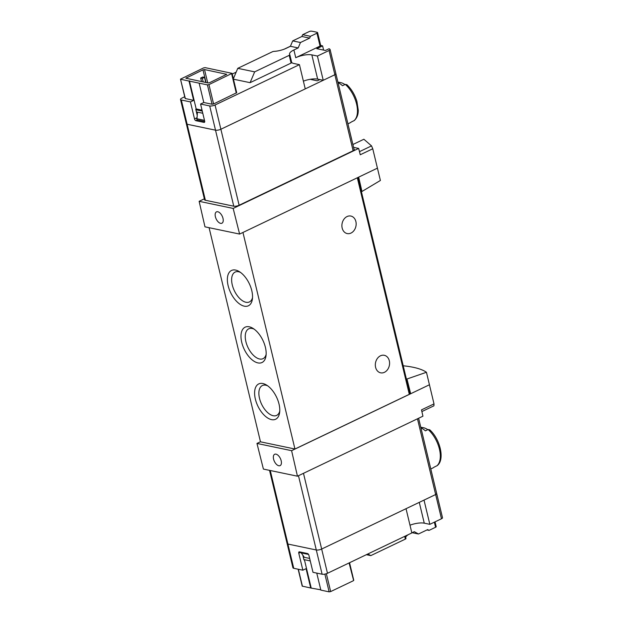 <?xml version="1.0" encoding="UTF-8"?>
<svg xmlns="http://www.w3.org/2000/svg" width="623" height="623" viewBox="0 0 623 623"><rect width="100%" height="100%" fill="white"/><g stroke="black" fill="none" stroke-linecap="round" stroke-linejoin="round"><path stroke-width="0.93" d="M406.43 379.189L426.451 372.274C421.857 369.073 414.108 366.908 403.206 365.779M426.451 372.274L434.005 403.891L421.498 409.872L422.939 416.187L297.451 476.198L263.404 469.08L256.972 443.436L291.603 450.678L297.451 476.198M433.927 405.814L421.888 411.577L433.927 405.814L434.005 403.891M377.499 168.124L358.669 177.134L361.955 191.487L380.396 180.468L372.756 148.78L371.526 145.891L363.887 139.248L353.257 144.334A83.91 44.381 64.4 0 0 352.813 144.17M351.777 139.864L350.998 136.616M436.521 493.315A2.796 0.888 166.5 0 1 436.684 493.525A2.796 0.888 166.5 0 1 435.656 494.53L321.663 549.042A3.917 1.246 166.5 0 1 316.297 549.984L287.919 544.05A3.917 1.246 166.5 0 1 287.11 543.529L269.541 470.357M347.93 123.845L349.892 122.902A22.654 11.985 -115.6 0 0 351.24 122.038L354.355 120.488C358.147 116.727 358.202 112.662 358.264 110.24L356.909 101.37C354.822 94.626 351.473 89.058 346.863 84.666M346.847 84.681L345.29 84.393L342.518 85.717A22.654 11.985 -115.6 0 0 338.032 82.618M344.955 84.549A19.04 10.069 -115.6 0 0 340.516 82.579L337.907 82.096M430.789 468.971L432.751 468.029A22.654 11.985 -115.6 0 0 434.099 467.164L437.214 465.615C445.126 459.735 440.118 438.958 429.722 429.792L428.141 429.52L425.377 430.843A22.654 11.985 -115.6 0 0 420.891 427.744M427.814 429.675A19.04 10.069 -115.6 0 0 423.375 427.705L420.766 427.222M202.786 113.261L196.416 111.93M335.735 73.506A2.796 0.888 166.5 0 1 335.898 73.724L354.152 149.738A2.796 0.888 166.5 0 1 353.116 150.75L239.123 205.255A3.917 1.246 166.5 0 1 233.765 206.197L205.38 200.263A3.917 1.246 166.5 0 1 204.57 199.749L186.324 123.728A3.917 1.246 -13.5 0 0 187.134 124.25A3.917 1.246 166.5 0 1 186.324 123.728L180.506 99.485A3.917 1.246 -13.5 0 0 181.309 100.007L190.436 101.915L193.644 100.381L185.14 98.496L180.491 79.16L185.366 98.652M353.576 147.355L358.661 148.422L233.166 208.425L239.606 234.069L204.975 226.834L199.126 201.315L233.166 208.425M204.352 198.815L199.126 201.315M358.661 148.422L360.25 154.761L372.756 148.78M358.669 177.134L239.606 234.069M429.504 384.734L291.603 450.678M407.053 379.314L410.666 393.744L409.879 393.572M260.476 441.762L256.972 443.436M357.991 177.454L409.918 393.736A1.674 0.53 166.5 0 1 409.303 394.336L294.944 449.019L260.484 441.816L209.079 227.691M347.042 216.555A8.948 7.04 -78.2 0 1 350.858 216.049A8.948 7.04 -78.2 0 1 355.92 226.25A8.948 7.04 -78.2 0 1 347.19 233.57A8.948 7.04 -78.2 0 1 341.895 225.76A8.948 7.04 -78.2 0 1 347.042 216.555M380.474 355.803A8.948 7.04 -78.2 0 1 384.282 355.297A8.948 7.04 -78.2 0 1 389.352 365.499A8.948 7.04 -78.2 0 1 380.622 372.819A8.948 7.04 -78.2 0 1 375.319 365.008A8.948 7.04 -78.2 0 1 380.474 355.803M294.944 449.019L242.954 232.465M228.127 285.646A19.578 10.357 -115.6 0 0 241.14 304.951A19.578 10.357 -115.6 0 0 252.377 299.149A19.578 10.357 -115.6 0 0 239.17 271.527A19.578 10.357 -115.6 0 0 228.127 285.646M241.747 342.377A19.578 10.357 -115.6 0 0 254.76 361.683A19.578 10.357 -115.6 0 0 265.998 355.881A19.578 10.357 -115.6 0 0 252.79 328.251A19.578 10.357 -115.6 0 0 241.747 342.377M255.368 399.109A19.578 10.357 -115.6 0 0 268.373 418.407A19.578 10.357 -115.6 0 0 279.618 412.613A19.578 10.357 -115.6 0 0 266.41 384.983A19.578 10.357 -115.6 0 0 255.368 399.109M267.688 385.832A16.548 8.753 -115.6 0 0 262.369 385.544A16.548 8.753 -115.6 0 0 259.518 398.385A16.548 8.753 -115.6 0 0 276.651 415.401A16.548 8.753 -115.6 0 0 279.758 411.087M254.067 329.1A16.548 8.753 -115.6 0 0 248.748 328.812A16.548 8.753 -115.6 0 0 245.898 341.653A16.548 8.753 -115.6 0 0 263.031 358.669A16.548 8.753 -115.6 0 0 266.146 354.355M240.447 272.368A16.548 8.753 -115.6 0 0 235.128 272.08A16.548 8.753 -115.6 0 0 232.278 284.921A16.548 8.753 -115.6 0 0 249.41 301.945A16.548 8.753 -115.6 0 0 252.525 297.63M273.583 459.159A6.292 3.325 -115.6 0 0 280.085 465.63A6.292 3.325 -115.6 0 0 281.183 460.747A6.292 3.325 -115.6 0 0 274.657 454.276A6.292 3.325 -115.6 0 0 273.583 459.159M303.3 557.11L309.662 558.442M300.675 552.103L304.312 557.32M308.549 554.423L300.839 552.811M215.394 216.765A6.292 3.325 -115.6 0 0 221.897 223.236A6.292 3.325 -115.6 0 0 222.193 216.119A6.292 3.325 -115.6 0 0 216.461 211.882A6.292 3.325 -115.6 0 0 215.394 216.765M361.955 191.487L361.332 191.354M354.105 149.536A83.91 44.381 64.4 0 1 355.141 150.104M233.461 79.191L250.096 82.672L254.667 71.863L289.212 55.346A1.674 0.53 -13.5 0 0 289.835 54.738A1.674 0.53 -13.5 0 0 289.796 54.668A11.744 3.73 -13.5 0 1 289.57 54.193A11.744 3.73 -13.5 0 1 293.892 49.972L295.754 57.705A11.744 3.73 -13.5 0 1 311.843 54.886L317.66 79.129L323.236 80.289L334.87 74.729A2.796 0.888 -13.5 0 0 335.898 73.724A2.796 0.888 166.5 0 1 334.87 74.729L220.877 129.241A3.917 1.246 166.5 0 1 215.511 130.176L187.134 124.25L215.511 130.176A3.917 1.246 -13.5 0 0 220.877 129.241L305.247 88.894L299.429 64.652L293.854 63.491A11.744 3.73 -13.5 0 1 291.681 62.44A1.674 0.53 -13.5 0 0 291.657 62.409L289.835 54.816M195.902 109.765L202.265 111.089M198.13 109.352L198.355 110.279M319.856 79.588L317.286 80.811L310.869 79.471L311.671 79.09M197.436 112.14L196.899 119.873L204.718 121.508M204.484 120.34L196.619 118.697M204.508 77.353L202.366 78.381L200.676 78.031L202.818 77.003L204.508 77.353L205.738 82.477M202.366 78.381L203.223 81.948M200.676 78.031L201.533 81.597M320.775 589.81L310.713 588.003L306.072 568.659L302.856 570.201L293.737 568.293A3.917 1.246 166.5 0 1 292.927 567.771L287.11 543.529A3.917 1.246 166.5 0 0 287.919 544.05L270.265 470.513M327.48 573.285L321.663 549.042L406.032 508.695L411.85 532.938L327.48 573.285A3.917 1.246 166.5 0 1 322.114 574.219L312.995 572.319L308.907 555.295A1.674 0.888 64.4 0 0 307.521 553.535L299.414 551.846A1.674 0.888 64.4 0 0 299.063 551.877A1.674 0.888 64.4 0 0 298.775 553.177L302.856 570.201M316.764 573.105L320.853 590.121L329.131 591.85L324.871 574.118M298.144 569.212L302.21 586.126L310.713 588.003M353.537 580.177L349.09 562.951M329.131 591.85L330.657 591.585L353.358 580.729M303.479 473.316L321.663 549.042A3.917 1.246 166.5 0 1 316.297 549.984L287.919 544.05L293.737 568.293M311.142 587.793L304.398 559.688L303.969 559.89L302.91 555.506M304.398 559.688L310.254 560.918M429.839 524.332L441.473 518.772A2.796 0.888 166.5 0 0 442.509 517.768L436.684 493.525A2.796 0.888 166.5 0 1 435.656 494.53L424.022 500.098L429.839 524.332L424.263 523.172L419.271 502.364M409.996 525.205A11.744 3.73 166.5 0 1 424.263 523.172M405.363 536.037L405.939 538.428A1.674 0.53 166.5 0 1 405.97 538.49A1.674 0.53 166.5 0 1 405.355 539.097L370.802 555.615L367.874 553.972M435.041 521.848L436.201 526.653A1.674 0.53 166.5 0 1 435.578 527.26L429.045 530.383L427.666 529.605L418.461 534.004L414.318 531.676L411.834 532.86M405.705 537.384A11.744 3.73 166.5 0 1 408.501 534.542M429.045 530.383L426.957 529.947M370.802 555.615L366.363 554.688M418.461 534.004L412.185 532.696M299.429 64.652L215.052 104.999A3.917 1.246 -13.5 0 1 209.694 105.941L200.567 104.033L203.783 102.499L212.061 104.228L213.596 103.955L236.701 92.702L232.06 73.358L205.138 67.634L203.604 67.899L180.491 79.16M250.096 82.672L291.073 63.079A1.674 0.53 -13.5 0 0 291.689 62.471L289.835 54.738M236.156 72.159L232.223 74.036M184.72 96.752L181.947 98.084A3.917 1.246 -13.5 0 0 180.506 99.485M202.973 69.831L204.508 69.566L226.694 74.301L209.585 82.688L208.051 82.96L185.856 78.218L202.973 69.831L206.026 82.54M232.06 73.358L208.946 84.619L207.42 84.884L180.725 79.308M200.567 104.033L204.656 121.049A1.674 0.888 64.4 0 1 204.367 122.357A1.674 0.888 64.4 0 1 204.017 122.388L195.902 120.691A1.674 0.888 64.4 0 1 194.524 118.931L190.436 101.915M189.003 81.037L193.644 100.381M203.783 102.499L199.142 83.155M197.102 114.788L195.754 109.15L196.183 108.939L189.431 80.834M202.039 110.17L196.183 108.939M293.892 49.972L298.176 47.924L300.465 42.52L309.67 38.112L310.433 36.313L316.967 33.19A1.674 0.53 -13.5 0 0 317.582 32.583A1.674 0.53 -13.5 0 0 317.294 32.373A83.91 26.664 -13.5 0 0 311.43 31.15A1.674 0.53 -13.5 0 0 309.195 31.563L302.661 34.686L301.898 36.492L292.693 40.892L290.411 46.297L286.128 48.345A11.744 3.73 -13.5 0 1 274.05 51.374A1.674 0.53 -13.5 0 0 272.321 51.81L237.768 68.335L233.36 78.771M323.236 80.289L317.419 56.054L329.053 50.486A2.796 0.888 -13.5 0 0 330.081 49.482A2.796 0.888 -13.5 0 0 329.917 49.264A83.91 26.664 -13.5 0 0 329.076 48.734L325.416 50.486L316.803 48.68L322.605 45.907A83.91 26.664 -13.5 0 0 320.643 45.339M322.605 45.907L323.61 50.105M317.66 79.129A11.744 3.73 -13.5 0 0 303.393 81.161M290.45 46.195L284.353 49.108M295.754 57.705L320.058 46.079A1.674 0.53 -13.5 0 0 320.681 45.479L317.582 32.583M311.843 54.886L317.419 56.054M302.661 34.686L310.433 36.313M237.768 68.335L254.667 71.863M301.898 36.492L309.67 38.112M292.693 40.892L300.465 42.52M290.411 46.297L298.176 47.924M354.004 120.714A22.654 11.985 -115.6 0 0 356.574 104.002A22.654 11.985 -115.6 0 0 345.29 84.393M436.863 465.84A22.654 11.985 -115.6 0 0 439.433 449.128A22.654 11.985 -115.6 0 0 428.141 429.52M441.473 518.772L417.472 418.804M322.114 574.219L298.464 475.707M409.303 394.336L357.306 177.781M371.526 145.891L359.471 151.662M215.052 104.999L239.123 205.255M329.053 50.486L353.116 150.75M209.694 105.941L233.765 206.197M181.309 100.007L205.38 200.263M302.435 586.274L298.355 569.258M405.355 539.097L404.693 536.356M435.578 527.26L434.363 522.175M330.657 591.585L326.374 573.721M300.707 552.251L298.775 553.177M207.42 84.884L212.061 104.228M289.212 55.346L291.073 63.079M316.967 33.19L320.058 46.079M231.647 73.763L236.288 93.107M208.946 84.619L213.596 103.955M204.508 69.566L207.708 82.89M186.269 77.82L186.417 78.436M226.468 74.153L226.562 74.542M196.72 117.879L194.524 118.931M204.617 122.1L204.017 122.388M197.405 119.974L195.902 120.691M436.684 493.525L418.617 418.259M405.97 538.49L405.378 536.029M353.771 580.325L349.55 562.733M330.081 49.482L335.898 73.724"/></g></svg>
